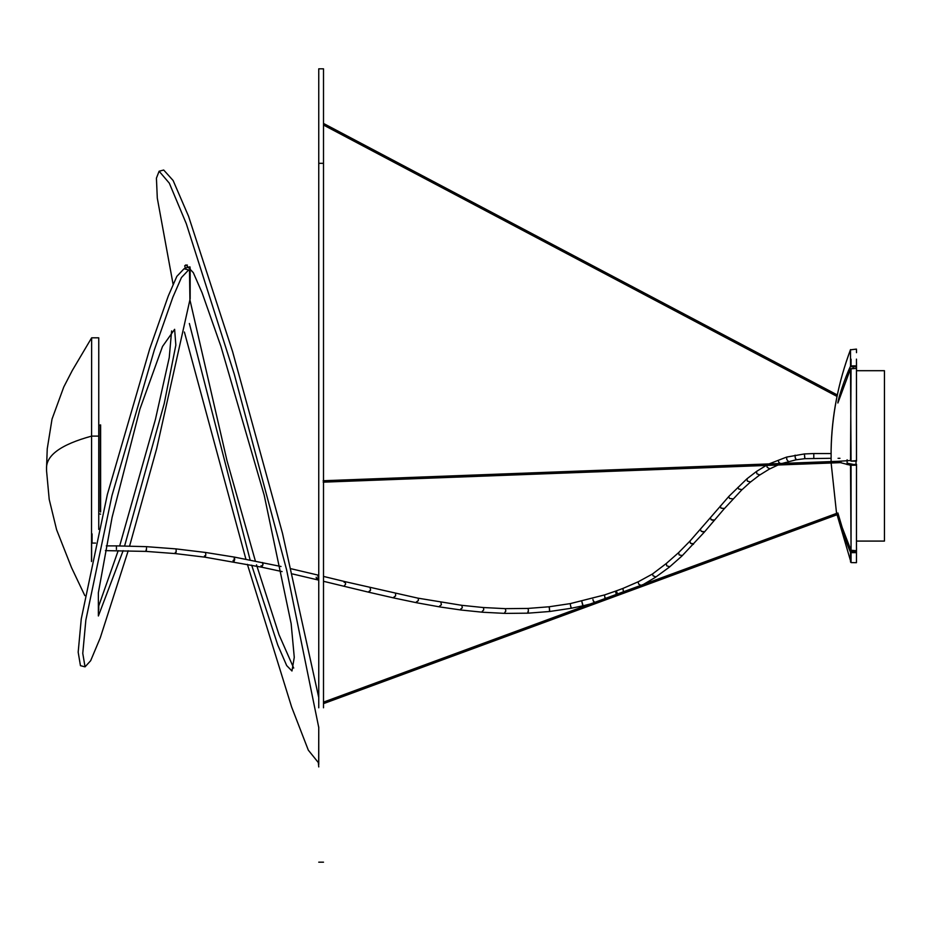 <?xml version="1.0" encoding="UTF-8"?>
<svg xmlns="http://www.w3.org/2000/svg" width="931" height="931" viewBox="0 0 931 931"><rect width="100%" height="100%" fill="white"/><g stroke="black" fill="none" stroke-linecap="round" stroke-linejoin="round"><path stroke-width="1.4" d="M233.122 560.415C233.425 562.382 233.96 562.068 234.705 559.484L234.379 557.087L233.925 561.556L233.122 560.381M204.529 555.877C204.785 557.785 205.204 557.448 205.809 554.853L205.542 552.467L205.809 554.853C205.204 557.46 204.773 557.785 204.529 555.83L204.878 557.157L175.552 553.619L175.307 552.351C175.482 554.248 175.784 553.887 176.215 551.28L176.017 548.894L176.215 551.28C175.784 553.898 175.482 554.248 175.307 552.351M592.942 599.448L593.245 600.844L592.942 599.448M571.11 607.233L570.633 606.069L571.192 608.269L582.829 605.837L581.759 601.217L582.818 604.766M594.327 601.857L593.245 600.844L594.385 602.485M393.662 597.574L395.628 595.84L393.592 597.376L394.104 598.028L369.002 592.279L370.596 590.103L370.107 587.67L370.596 590.103L368.56 591.837L369.002 592.279L344.028 586.274L345.622 584.098L345.145 581.666L345.622 584.098L344.028 586.274L323.499 581.293M318.751 580.141L316.656 579.641L318.216 577.453L317.774 575.021L318.227 577.406L316.726 579.652L316.203 577.255M528.249 609.409L528.377 610.876L528.249 609.409M549.185 607.792L549.162 606.768L527.924 608.432L505.335 608.653L505.836 611.097L504.788 612.423L505.836 611.097L505.335 608.653L483.154 607.524L483.643 608.467L483.154 607.524L461.799 605.325L462.335 607.78L460.67 609.095L461.206 610.038L482.782 612.249L482.293 611.295L483.678 609.968L483.643 608.455L483.678 609.968L482.293 611.295M482.782 612.249L505.219 613.401L504.788 612.423M527.807 612.191L528.377 610.876L528.133 613.168L549.697 611.492L549.383 607.768L549.488 610.492M638.189 582.271L638.713 584.133L638.189 582.271M704.418 531.776L701.252 531.322L700.461 529.634L701.252 531.322L704.232 532.241L714.112 520.627L711.098 519.754L710.481 517.578L689.941 541.109L690.523 543.332L689.941 541.109L678.606 552.642L679.13 554.923L682.097 555.516L679.13 554.923L678.606 552.642L666.27 563.523L666.724 565.862L669.505 566.618L666.724 565.862L666.27 563.523L652.468 574.008L638.433 581.677L622.897 588.45L623.456 591.79L622.897 588.45L615.845 591.034L616.019 593.536L615.845 591.034L604.58 594.921L604.789 597.411L606.162 598.319L604.789 597.411L604.58 594.921L570.319 603.602L570.4 604.65L570.319 603.602L549.162 606.768L549.383 607.792L549.162 606.768M640.842 585.308L638.713 584.133L640.842 585.308M116.422 548.254C116.422 551.315 116.422 551.315 116.422 548.254C116.422 545.194 116.422 545.194 116.422 548.254M732.697 498.865L729.59 498.469L728.798 496.851L729.59 498.469L732.697 498.876M750.211 481.851L747.384 481.152L750.211 481.851L749.979 482.456L741.507 490.172L723.957 509.071L724.132 508.442L720.978 508.151L720.361 505.964L720.978 508.151L724.132 508.489M570.633 606.069L570.4 604.65L570.633 606.069M395.57 593.85L395.628 595.84L395.57 593.85M655.564 576.801L653.085 575.824L652.468 574.02L653.085 575.824L655.564 576.801L655.319 577.395L669.273 567.2L681.876 556.075L704.232 532.241M282.093 571.587L261.564 567.165L262.903 564.931L262.53 562.522L263.019 564.023L261.96 567.026L261.076 565.664M747.384 481.152L746.906 478.837L747.384 481.152M737.98 487.355L738.737 489.031L741.716 489.578L738.737 489.031L737.98 487.355M146.516 547.917L146.481 549.034C146.26 551.664 146.097 552.036 146.004 550.151C146.097 552.036 146.26 551.652 146.481 549.034L146.516 547.917M175.552 553.619L146.132 551.396L146.004 550.151M615.659 592.174C615.961 590.417 616.625 591.15 617.672 594.362M616.403 594.385L616.019 593.536L616.403 594.385M788.08 461.066L786.8 459.577L786.648 457.074L786.8 459.577L788.08 461.066M778.304 460.31L778.735 462.195L780.411 463.568L778.735 462.195L778.304 460.31M766.946 465L756.496 471.447L756.891 473.821L759.44 474.74L756.891 473.821L756.496 471.447L746.906 478.837L728.996 496.258L710.481 517.578L711.098 519.754L714.298 520.01M766.713 465.605L767.26 467.432L769.46 468.561L767.26 467.432L766.713 465.605M693.63 543.797L690.523 543.332L693.432 544.332M418.345 598.796L418.356 600.588L418.345 598.796M416.401 602.148L418.356 600.588L416.355 601.961L416.913 602.799L440.119 606.977L439.572 606.104L441.422 604.743L440.887 602.299L441.422 604.743L439.583 606.151M460.682 609.165L462.335 607.78L461.799 605.325L417.833 598.133L345.145 581.666L344.144 582.352M796.075 459.262L795.202 457.668L795.947 459.833L782.226 463.417M795.202 457.668L795.109 455.154L795.202 457.668M116.422 549.395L116.422 545.88L106.297 545.88M804.861 458.11L804.407 453.944L804.803 458.669L831.115 458.296M813.799 457.738L813.799 453.548L831.115 453.548M813.799 455.922L813.799 455.922C813.799 452.862 813.799 452.862 813.799 455.922C813.799 452.862 813.799 452.862 813.799 455.922L813.799 456.062M323.499 702.125L836.608 513.377M836.888 514.796L323.499 703.638M323.499 123.439L837.306 394.953M839.425 396.082L840.099 396.431M839.692 397.828L839.029 397.479M837.004 396.408L323.499 125.045M841.042 461.927L840.379 461.927L841.042 461.927M323.499 707.793L323.499 68.824L318.751 68.824L318.751 707.793M128.199 550.745L100.257 637.851L90.656 660.719L85.035 666.852L82.766 653.376L85.85 620.093L111.953 495.629L154.29 350.079L172.863 297.198L181.44 277.543L188.644 269.943L189.866 270.758L190.168 268.663L190.168 298.688L156.641 448.742L129.595 546.032M318.751 727.507L286.597 569.772L234.216 373.959L186.305 223.708L169.314 183.163L159.12 171.223L163.705 170.036L173.108 180.486L188.562 216.295L232.575 351.557L282.512 533.382L318.751 697.563M189.994 300.178L226.966 460.566L255.385 561.056M256.514 564.838L279.009 634.721L293.707 668.074M189.936 300.422L189.482 270.386M171.607 330.936L169.244 357.609L155.43 419.416L119.68 545.892M118.202 550.628L98.756 605.872M124.614 545.938L164.228 403.554L175.843 345.122L174.621 329.318L162.506 346.472L139.941 409.058L112.116 517.252L98.36 592.733L98.383 615.973L123.136 550.663M159.12 171.223L156.42 178.158L157.304 198.187L173.096 284.292M184.385 332.018L245.912 559.205M247.39 564.326L291.624 707.001L308.312 750.153L318.355 762.605L318.751 766.911M185.35 269.082L184.745 265.719L185.979 264.893L193.311 272.655L202.05 292.683L220.938 346.425L264.218 495.292L291.147 623.63L294.266 657.321L291.962 670.995L286.678 665.56L277.764 645.02L251.673 565.152M250.136 560.02L189.365 323.488M188.644 269.943L184.059 268.756L176.855 276.356L168.278 296.011L149.705 348.892L107.368 494.442L81.265 618.906L78.181 652.189L80.45 665.665L85.035 666.852M190.168 268.663L190.064 267.453M185.35 268.012L189.936 266.825M318.67 763.827L318.751 726.96M318.751 729.578L318.751 764.479M184.745 265.719L187.375 265.044M856.508 362.59L856.508 370.701L884.45 370.701L884.45 541.086L856.508 541.086M856.45 460.624L851.05 461.089L856.462 461.182L856.45 368.397L850.515 368.851L837.877 403.007C838.016 399.027 844.871 377.87 850.515 366.22L850.515 349.812C838.307 382.094 831.848 415.482 831.115 449.976L831.115 461.823M850.515 561.975L850.515 552.281C844.883 539.887 838.04 516.589 837.877 512.958L842.148 527.353L851.062 550.524L850.515 465.232L838.086 462.044M837.947 461.322L850.515 460.508L851.05 461.089L850.515 368.851M856.45 365.871L851.062 365.895L851.05 366.721L856.462 366.698L856.45 359.122M851.062 359.168L851.05 366.721M856.45 465.174L851.062 465.256L851.062 550.524L856.45 550.652L856.462 464.534L851.05 464.616L851.062 465.256L851.05 464.616M856.45 552.665L851.062 552.618L851.062 562.592L856.45 562.685L856.462 551.874L851.05 551.827M853.133 464.581L856.508 464.313L856.462 550.396M847.117 464.604L847.117 463.196L853.133 464.371M856.462 368.56L856.508 461.008L850.969 461.078M856.462 366.698L856.473 369.165M853.133 368.373L853.133 366.709M847.117 376.706L847.117 374.076M856.485 549.209L856.45 562.685M856.462 551.874L856.508 547.742M853.133 551.839L853.133 550.64M847.117 459.774L847.117 463.196M92.076 543.087L92.076 533.882L92.018 543.087M98.756 425.304L100.629 424.92L100.629 512.027M46.55 468.212L46.55 470.586L46.55 468.212M91.494 561.544L91.645 337.813L98.756 337.825L98.744 527.295M100.629 514.156L98.756 513.772L98.756 529.425L98.756 519.242M98.756 609.724L98.756 605.383M91.634 543.506L91.622 545.88M91.587 550.628L91.61 561.009M46.55 469.143L46.55 469.166C45.666 455.573 60.701 444.564 91.645 436.104L98.756 436.115L98.756 427.341M91.634 560.881L91.634 543.087L95.59 543.087M856.02 464.325L856.02 461.182L856.02 464.325M323.499 163.321L318.751 163.321M850.515 460.508L851.062 368.536M856.508 352.663L856.45 349.102L850.515 349.812M850.515 552.281L850.515 551.699M100.28 425.281L100.28 511.689M261.564 567.165L204.878 557.157M116.422 545.88L146.388 546.66L176.017 548.894L205.542 552.467L234.379 557.087L281.011 566.49M582.829 605.837L590.138 604.044M291.228 568.783L318.751 575.265M323.499 576.417L345.145 581.666M505.219 613.401L528.133 613.168M105.401 550.628L146.132 551.396M549.697 611.492L571.192 608.269M768.994 463.917L786.648 457.074L804.407 453.944L813.799 453.548M723.957 509.071L714.112 520.627M778.037 465L769.215 469.166L759.207 475.345L749.979 482.456M394.104 598.028L416.913 602.799M440.119 606.977L461.206 610.038M316.656 579.641L292.462 573.938M643.333 584.482L655.319 577.395M839.971 458.296L838.063 458.296M804.803 458.669L795.947 459.833M323.197 482.165L840.74 462.637M840.681 461.217L323.138 480.745M318.751 862.176L323.499 862.176M831.139 462.998L836.492 512.76L851.062 562.592M856.45 368.292L850.527 368.769M856.45 550.721L850.515 550.233M850.631 552.06L848.013 544.053M850.515 349.579C838.133 382.85 831.662 416.308 831.115 449.964M98.744 473.646L98.744 475.997M98.756 480.699L98.756 490.346M98.756 522.431L98.756 508.768M98.756 517.322L98.756 511.91M98.744 468.561L98.756 495.664M98.756 503.531L98.756 498.632M98.767 478.487L98.756 409.465M98.767 368.362L98.767 340.548M98.756 502.205L98.767 495.432M98.767 495.362L98.756 429.645M98.756 419.287L98.767 375.042M98.756 484.83L98.744 451.593M98.756 529.425L98.756 525.712M84.826 595.619L71.547 567.666L56.593 529.704L49.203 499.365L46.55 470.737M46.55 469.573L46.55 470.574M91.645 337.813L72.257 370.55L63.797 386.935L52.031 419.066L47.237 448.87L46.55 467.793"/></g></svg>

